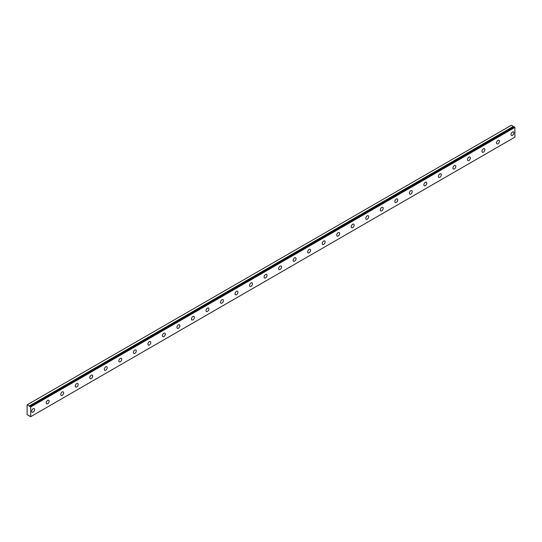 <?xml version="1.0" encoding="UTF-8"?>
<svg xmlns="http://www.w3.org/2000/svg" width="542" height="542" viewBox="0 0 542 542"><rect width="100%" height="100%" fill="white"/><g stroke="black" fill="none" stroke-linecap="round" stroke-linejoin="round"><path stroke-width="0.81" d="M514.304 126.93L30.128 406.473A0.684 0.393 60 0 1 29.302 405.999L513.47 126.462L511.411 125.236L27.1 404.854L27.1 414.583L29.288 415.992A0.684 0.393 60 0 1 30.128 416.459L30.731 416.676L30.731 406.947L30.189 406.473L514.358 126.936L30.189 406.473M514.128 127.038A0.684 0.393 60 0 1 513.47 126.462M512.481 135.358A2.053 1.186 120 0 0 513.823 133.549A2.053 1.186 120 0 0 513.504 131.902A2.053 1.186 120 0 0 512.481 132.004A2.053 1.186 120 0 0 511.14 133.813A2.053 1.186 120 0 0 511.452 135.459A2.053 1.186 120 0 0 512.481 135.358M33.15 412.096A2.053 1.186 120 0 0 34.492 410.28A2.053 1.186 120 0 0 34.18 408.641A2.053 1.186 120 0 0 33.15 408.743A2.053 1.186 120 0 0 31.809 410.551A2.053 1.186 120 0 0 32.127 412.198A2.053 1.186 120 0 0 33.15 412.096M47.676 403.709A2.053 1.186 120 0 0 49.017 401.9A2.053 1.186 120 0 0 48.705 400.253A2.053 1.186 120 0 0 47.676 400.355A2.053 1.186 120 0 0 46.334 402.164A2.053 1.186 120 0 0 46.653 403.81A2.053 1.186 120 0 0 47.676 403.709M62.201 395.321A2.053 1.186 120 0 0 63.543 393.512A2.053 1.186 120 0 0 63.231 391.866A2.053 1.186 120 0 0 62.201 391.968A2.053 1.186 120 0 0 60.86 393.777A2.053 1.186 120 0 0 61.178 395.423A2.053 1.186 120 0 0 62.201 395.321M76.727 386.934A2.053 1.186 120 0 0 78.068 385.125A2.053 1.186 120 0 0 77.757 383.479A2.053 1.186 120 0 0 76.727 383.58A2.053 1.186 120 0 0 75.385 385.389A2.053 1.186 120 0 0 75.697 387.035A2.053 1.186 120 0 0 76.727 386.934M91.252 378.553A2.053 1.186 120 0 0 92.594 376.737A2.053 1.186 120 0 0 92.282 375.091A2.053 1.186 120 0 0 91.252 375.193A2.053 1.186 120 0 0 89.911 377.008A2.053 1.186 120 0 0 90.223 378.655A2.053 1.186 120 0 0 91.252 378.553M105.778 370.166A2.053 1.186 120 0 0 107.12 368.357A2.053 1.186 120 0 0 106.808 366.71A2.053 1.186 120 0 0 105.778 366.812A2.053 1.186 120 0 0 104.437 368.621A2.053 1.186 120 0 0 104.748 370.267A2.053 1.186 120 0 0 105.778 370.166M120.304 361.778A2.053 1.186 120 0 0 121.645 359.969A2.053 1.186 120 0 0 121.327 358.323A2.053 1.186 120 0 0 120.304 358.425A2.053 1.186 120 0 0 118.962 360.234A2.053 1.186 120 0 0 119.274 361.88A2.053 1.186 120 0 0 120.304 361.778M134.829 353.391A2.053 1.186 120 0 0 136.171 351.582A2.053 1.186 120 0 0 135.852 349.936A2.053 1.186 120 0 0 134.829 350.037A2.053 1.186 120 0 0 133.488 351.846A2.053 1.186 120 0 0 133.799 353.492A2.053 1.186 120 0 0 134.829 353.391M149.355 345.003A2.053 1.186 120 0 0 150.696 343.194A2.053 1.186 120 0 0 150.378 341.548A2.053 1.186 120 0 0 149.355 341.65A2.053 1.186 120 0 0 148.013 343.459A2.053 1.186 120 0 0 148.325 345.105A2.053 1.186 120 0 0 149.355 345.003M163.88 336.623A2.053 1.186 120 0 0 165.222 334.807A2.053 1.186 120 0 0 164.904 333.167A2.053 1.186 120 0 0 163.88 333.269A2.053 1.186 120 0 0 162.539 335.078A2.053 1.186 120 0 0 162.851 336.724A2.053 1.186 120 0 0 163.88 336.623M178.406 328.235A2.053 1.186 120 0 0 179.748 326.426A2.053 1.186 120 0 0 179.429 324.78A2.053 1.186 120 0 0 178.406 324.882A2.053 1.186 120 0 0 177.058 326.69A2.053 1.186 120 0 0 177.376 328.337A2.053 1.186 120 0 0 178.406 328.235M192.925 319.848A2.053 1.186 120 0 0 194.266 318.039A2.053 1.186 120 0 0 193.955 316.392A2.053 1.186 120 0 0 192.925 316.494A2.053 1.186 120 0 0 191.583 318.303A2.053 1.186 120 0 0 191.902 319.949A2.053 1.186 120 0 0 192.925 319.848M207.45 311.46A2.053 1.186 120 0 0 208.792 309.651A2.053 1.186 120 0 0 208.48 308.005A2.053 1.186 120 0 0 207.45 308.107A2.053 1.186 120 0 0 206.109 309.916A2.053 1.186 120 0 0 206.427 311.562A2.053 1.186 120 0 0 207.45 311.46M221.976 303.08A2.053 1.186 120 0 0 223.318 301.264A2.053 1.186 120 0 0 223.006 299.618A2.053 1.186 120 0 0 221.976 299.719A2.053 1.186 120 0 0 220.635 301.535A2.053 1.186 120 0 0 220.953 303.181A2.053 1.186 120 0 0 221.976 303.08M236.502 294.692A2.053 1.186 120 0 0 237.843 292.883A2.053 1.186 120 0 0 237.532 291.237A2.053 1.186 120 0 0 236.502 291.339A2.053 1.186 120 0 0 235.16 293.147A2.053 1.186 120 0 0 235.479 294.794A2.053 1.186 120 0 0 236.502 294.692M251.027 286.305A2.053 1.186 120 0 0 252.369 284.496A2.053 1.186 120 0 0 252.057 282.849A2.053 1.186 120 0 0 251.027 282.951A2.053 1.186 120 0 0 249.686 284.76A2.053 1.186 120 0 0 250.004 286.406A2.053 1.186 120 0 0 251.027 286.305M265.553 277.917A2.053 1.186 120 0 0 266.894 276.108A2.053 1.186 120 0 0 266.583 274.462A2.053 1.186 120 0 0 265.553 274.564A2.053 1.186 120 0 0 264.211 276.373A2.053 1.186 120 0 0 264.523 278.019A2.053 1.186 120 0 0 265.553 277.917M280.078 269.53A2.053 1.186 120 0 0 281.42 267.721A2.053 1.186 120 0 0 281.108 266.075A2.053 1.186 120 0 0 280.078 266.176A2.053 1.186 120 0 0 278.737 267.985A2.053 1.186 120 0 0 279.049 269.631A2.053 1.186 120 0 0 280.078 269.53M294.604 261.149A2.053 1.186 120 0 0 295.946 259.333A2.053 1.186 120 0 0 295.627 257.687A2.053 1.186 120 0 0 294.604 257.789A2.053 1.186 120 0 0 293.263 259.604A2.053 1.186 120 0 0 293.574 261.251A2.053 1.186 120 0 0 294.604 261.149M309.13 252.762A2.053 1.186 120 0 0 310.471 250.953A2.053 1.186 120 0 0 310.153 249.306A2.053 1.186 120 0 0 309.13 249.408A2.053 1.186 120 0 0 307.788 251.217A2.053 1.186 120 0 0 308.1 252.863A2.053 1.186 120 0 0 309.13 252.762M323.655 244.374A2.053 1.186 120 0 0 324.997 242.565A2.053 1.186 120 0 0 324.678 240.919A2.053 1.186 120 0 0 323.655 241.021A2.053 1.186 120 0 0 322.314 242.83A2.053 1.186 120 0 0 322.625 244.476A2.053 1.186 120 0 0 323.655 244.374M338.181 235.987A2.053 1.186 120 0 0 339.522 234.178A2.053 1.186 120 0 0 339.204 232.532A2.053 1.186 120 0 0 338.181 232.633A2.053 1.186 120 0 0 336.839 234.442A2.053 1.186 120 0 0 337.151 236.088A2.053 1.186 120 0 0 338.181 235.987M352.707 227.599A2.053 1.186 120 0 0 354.048 225.79A2.053 1.186 120 0 0 353.73 224.144A2.053 1.186 120 0 0 352.707 224.246A2.053 1.186 120 0 0 351.358 226.061A2.053 1.186 120 0 0 351.677 227.708A2.053 1.186 120 0 0 352.707 227.599M367.225 219.219A2.053 1.186 120 0 0 368.574 217.41A2.053 1.186 120 0 0 368.255 215.763A2.053 1.186 120 0 0 367.225 215.865A2.053 1.186 120 0 0 365.884 217.674A2.053 1.186 120 0 0 366.202 219.32A2.053 1.186 120 0 0 367.225 219.219M381.751 210.831A2.053 1.186 120 0 0 383.092 209.022A2.053 1.186 120 0 0 382.781 207.376A2.053 1.186 120 0 0 381.751 207.478A2.053 1.186 120 0 0 380.409 209.287A2.053 1.186 120 0 0 380.728 210.933A2.053 1.186 120 0 0 381.751 210.831M396.277 202.444A2.053 1.186 120 0 0 397.618 200.635A2.053 1.186 120 0 0 397.306 198.989A2.053 1.186 120 0 0 396.277 199.09A2.053 1.186 120 0 0 394.935 200.899A2.053 1.186 120 0 0 395.253 202.545A2.053 1.186 120 0 0 396.277 202.444M410.802 194.056A2.053 1.186 120 0 0 412.144 192.247A2.053 1.186 120 0 0 411.832 190.601A2.053 1.186 120 0 0 410.802 190.703A2.053 1.186 120 0 0 409.461 192.512A2.053 1.186 120 0 0 409.779 194.158A2.053 1.186 120 0 0 410.802 194.056M425.328 185.676A2.053 1.186 120 0 0 426.669 183.86A2.053 1.186 120 0 0 426.358 182.214A2.053 1.186 120 0 0 425.328 182.315A2.053 1.186 120 0 0 423.986 184.131A2.053 1.186 120 0 0 424.305 185.777A2.053 1.186 120 0 0 425.328 185.676M439.853 177.288A2.053 1.186 120 0 0 441.195 175.479A2.053 1.186 120 0 0 440.883 173.833A2.053 1.186 120 0 0 439.853 173.935A2.053 1.186 120 0 0 438.512 175.743A2.053 1.186 120 0 0 438.824 177.39A2.053 1.186 120 0 0 439.853 177.288M454.379 168.901A2.053 1.186 120 0 0 455.72 167.092A2.053 1.186 120 0 0 455.409 165.445A2.053 1.186 120 0 0 454.379 165.547A2.053 1.186 120 0 0 453.037 167.356A2.053 1.186 120 0 0 453.349 169.002A2.053 1.186 120 0 0 454.379 168.901M468.905 160.513A2.053 1.186 120 0 0 470.246 158.704A2.053 1.186 120 0 0 469.934 157.058A2.053 1.186 120 0 0 468.905 157.16A2.053 1.186 120 0 0 467.563 158.969A2.053 1.186 120 0 0 467.875 160.615A2.053 1.186 120 0 0 468.905 160.513M483.43 152.126A2.053 1.186 120 0 0 484.772 150.317A2.053 1.186 120 0 0 484.453 148.671A2.053 1.186 120 0 0 483.43 148.772A2.053 1.186 120 0 0 482.089 150.588A2.053 1.186 120 0 0 482.4 152.227A2.053 1.186 120 0 0 483.43 152.126M497.956 143.745A2.053 1.186 120 0 0 499.297 141.929A2.053 1.186 120 0 0 498.979 140.29A2.053 1.186 120 0 0 497.956 140.392A2.053 1.186 120 0 0 496.614 142.2A2.053 1.186 120 0 0 496.926 143.847A2.053 1.186 120 0 0 497.956 143.745M30.731 416.676L514.9 137.146L514.9 127.417L514.358 126.936M513.409 126.388L29.302 405.999M29.241 405.924L27.242 404.772M30.731 406.947L514.9 127.417M30.589 406.696L514.758 127.167"/></g></svg>
